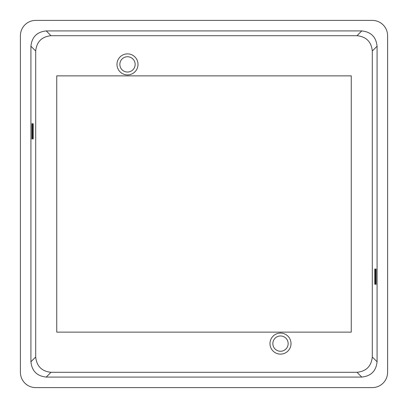 <?xml version="1.0" encoding="UTF-8"?>
<svg xmlns="http://www.w3.org/2000/svg" width="408" height="408" viewBox="0 0 408 408"><rect width="100%" height="100%" fill="white"/><g stroke="black" fill="none" stroke-linecap="round" stroke-linejoin="round"><path stroke-width="0.61" d="M291.016 343.613A10.516 10.516 0 0 1 280.5 354.129A10.516 10.516 0 0 1 269.984 343.613A10.516 10.516 0 0 1 280.5 333.096A10.516 10.516 0 0 1 291.016 343.613M272.85 343.613A7.65 7.65 0 0 0 280.5 351.262A7.65 7.65 0 0 0 288.15 343.613A7.65 7.65 0 0 0 280.5 335.963A7.65 7.65 0 0 0 272.85 343.613M138.016 64.388A10.516 10.516 0 0 1 127.5 74.904A10.516 10.516 0 0 1 116.984 64.388A10.516 10.516 0 0 1 127.5 53.871A10.516 10.516 0 0 1 138.016 64.388M119.85 64.388A7.65 7.65 0 0 0 127.5 72.037A7.65 7.65 0 0 0 135.15 64.388A7.65 7.65 0 0 0 127.5 56.738A7.65 7.65 0 0 0 119.85 64.388M375.783 269.025L376.084 269.025L376.084 284.325L375.783 284.325L375.783 269.025L376.084 269.025M372.3 357L377.079 361.784L377.079 46.216L372.3 51C371.326 41.774 366.226 36.674 357 35.7L51 35.7C41.774 36.674 36.674 41.774 35.7 51L35.7 357C36.674 366.226 41.774 371.326 51 372.3L357 372.3C366.226 371.326 371.326 366.226 372.3 357L372.3 51M374.784 269.025L375.085 269.025L375.085 284.325L374.784 284.325L374.784 269.025L375.085 269.025M32.217 123.675L31.916 123.675L31.916 138.975L32.217 138.975L32.217 123.675L31.916 123.675M33.216 138.975L33.216 123.675L32.915 123.675L32.915 138.975L33.216 138.975L32.915 138.975M35.7 51L30.921 46.216L30.921 361.784L35.7 357M357 35.7L361.784 30.921L46.216 30.921L51 35.7M51 372.3L46.216 377.079L361.784 377.079L357 372.3M351.262 75.862L56.738 75.862L56.738 332.137L351.262 332.137L351.262 75.862M35.7 20.4L372.3 20.4A15.3 15.3 0 0 1 387.6 35.7L387.6 372.3A15.3 15.3 0 0 1 372.3 387.6L35.7 387.6A15.3 15.3 0 0 1 20.4 372.3L20.4 35.7A15.3 15.3 0 0 1 35.7 20.4M30.921 46.216C31.89 36.99 36.99 31.89 46.216 30.921M361.784 30.921C371.01 31.89 376.11 36.99 377.079 46.216M377.079 361.784C376.11 371.01 371.01 376.11 361.784 377.079M46.216 377.079C36.99 376.11 31.89 371.01 30.921 361.784M376.084 284.325L375.783 284.325M375.085 284.325L374.784 284.325M32.915 123.675L33.216 123.675M31.916 138.975L32.217 138.975"/></g></svg>
